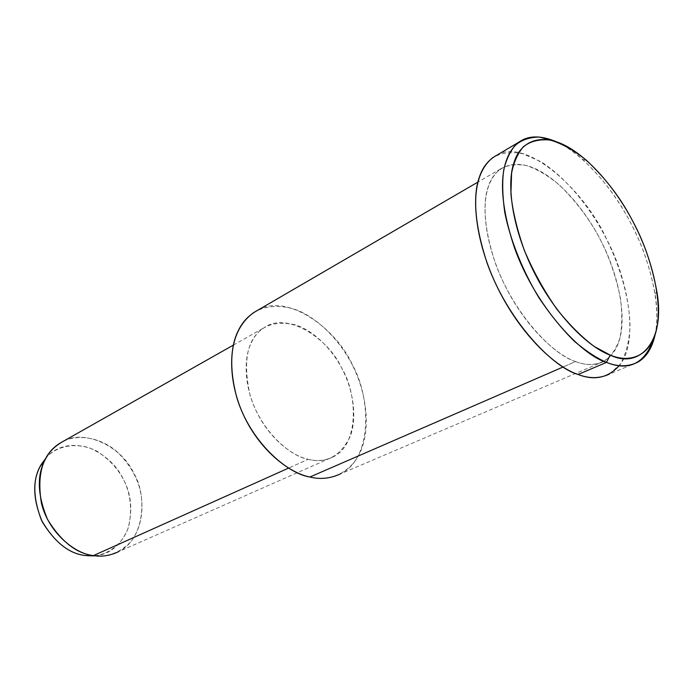 <?xml version="1.0" encoding="UTF-8"?>
<svg xmlns="http://www.w3.org/2000/svg" width="693" height="693" viewBox="0 0 693 693"><rect width="100%" height="100%" fill="white"/><g stroke="black" fill="none" stroke-linecap="round" stroke-linejoin="round"><path stroke-width="0.52" stroke-dasharray="3.46 2.6" d="M655.05 335.005C657.466 323.172 657.527 309.788 655.231 294.846C650.199 267.541 641.787 243.174 630.006 221.743C618.251 198.848 602.356 177.98 582.337 159.156C573.449 151.343 564.604 145.469 555.812 141.545C585.559 154.686 616.008 193.442 631.808 225.19C648.068 256.124 661.815 303.101 655.05 335.005M88.098 555.864C103.95 557.155 121.855 546.855 128.569 526.983C132.017 511.191 130.942 496.682 125.346 483.463C120.01 471.041 110.655 460.36 97.271 451.403C78.595 441.38 57.528 445.192 46.474 457.345C56.765 446.101 70.825 442.836 88.643 447.548C105.657 454.937 117.472 465.982 124.082 480.682C131.462 495.027 132.709 511.191 127.833 529.157C120.322 546.067 108.914 554.989 93.607 555.925M63.444 441.216C79.149 433.627 101.031 437.985 116.675 451.394C127.521 461.885 134.944 473.38 138.955 485.871C144.568 503.872 142.663 527.104 130.579 542.082C120.313 552.096 109.018 556.722 96.682 555.951M333.359 456.782C325.095 460.689 316.71 461.529 308.203 459.294L288.565 468.104L308.203 459.294C289.475 456.185 260.144 429.781 250.069 395.131C242.515 360.871 247.176 338.418 264.042 327.763C286.374 311.166 328.032 337.889 341.606 367.905C357.701 394.022 359.243 444.421 333.359 456.782L118.364 551.784C144.898 539.345 147.496 494.854 133.515 472.817C122.366 447.124 83.073 426.706 60.005 443.156M257.779 310.213C287.881 292.16 338.574 330.457 352.945 366.259C364.189 388.375 371.171 422.02 362.127 447.513C353.084 473.024 329.669 482.085 309.866 477.027M308.203 459.294C326.368 463.912 340.402 456.254 350.286 436.321C357.744 415.999 352.226 388.79 343.13 370.902C334.52 352.78 316.311 331.722 295.599 324.878C273.7 320.131 258.931 326.108 251.282 342.81C244.118 356.626 243.304 384.52 256.609 411.841C269.932 439.154 292.68 456.124 308.203 459.294M575.606 361.573C552.988 355.033 513.106 313.453 495.045 262.231C478.439 211.2 484.121 181.618 500.615 168.884C507.848 164.847 516.571 163.747 526.775 165.601C537.56 169.404 548.492 175.918 559.572 185.161C575.909 201.152 589.093 218.546 599.124 237.344C608.636 255.215 615.722 275.398 620.365 297.877C622.323 312.534 622.193 325.909 619.975 337.993C616.432 348.657 611.105 356.436 604.001 361.33C595.218 365.514 585.75 365.592 575.606 361.573L563.08 367.013L575.606 361.573C595.122 369.473 615.921 361.573 620.885 333.818C625.857 306.089 614.812 267.749 601.394 241.736C588.461 215.48 564.119 183.602 538.643 170.313C513.149 157.008 493.944 167.611 488.184 186.98C481.479 204.998 484.624 244.724 505.318 286.226C526.056 327.711 556.6 355.258 575.606 361.573M604.001 361.33L340.315 473.943C373.172 458.679 371.214 395.149 351.039 362.534C340.185 342.195 321.084 320.764 298.518 310.62C281.618 304.305 265.61 305.362 253.647 312.621M497.08 155.085C527.035 136.833 586.287 192.619 606.635 239.31C627.044 276.542 640.098 340.783 619.299 365.583M637.326 362.413L609.372 374.09L620.391 364.102C626.013 354.175 629.227 341.666 630.032 326.585C629.461 294.88 617.706 260.187 604.079 234.39C589.656 207.424 566.389 177.832 540.878 161.686L522.531 153.638C511.001 151.585 501.16 152.867 493.009 157.493M586.711 160.542L582.337 159.156M656.713 290.861L655.231 294.846M233.342 345.123L264.042 327.763M500.615 168.884L477.927 182.086"/><path stroke-width="1.04" d="M619.299 365.583C608.082 377.91 594.343 380.864 578.101 374.471L606.462 362.387L610.204 355.085L594.36 346.552C582.406 337.777 569.923 325.346 556.938 309.277C544.265 291.199 533.402 271.578 524.35 250.424C517.039 229.591 512.551 210.767 510.914 193.953L511.59 173.241C513.66 162.491 517.584 153.655 523.371 146.734C530.483 141.155 539.475 138.938 550.372 140.09C562.084 143.564 574.202 150.381 586.711 160.542C605.89 178.612 621.136 198.657 632.449 220.669C643.771 241.268 651.862 264.674 656.713 290.861C666.094 342.169 639.275 369.482 610.204 355.085L606.462 362.387C630.128 371.933 646.318 362.803 655.05 335.005C651.922 348.605 646.015 357.744 637.326 362.413C627.867 366.892 617.576 366.883 606.462 362.387C581.314 354.955 535.966 307.294 514.708 248.449C495.062 189.865 501.074 156.124 518.979 142.108C528.274 135.412 540.557 135.23 555.812 141.545L539.578 137.067C529.764 137.093 521.612 139.873 515.116 145.417C509.719 152.079 505.925 160.326 503.716 170.157C502.096 181.635 502.442 195.677 504.747 212.283C509.97 238.842 522.011 269.664 538.773 297.479C550.511 314.986 562.456 329.651 574.618 341.484C586.339 351.342 596.95 358.316 606.462 362.387L578.101 374.471C556.678 367.593 521.968 336.538 498.423 289.423C474.939 242.281 471.612 197.34 479.357 177.217C482.597 167.1 488.496 159.719 497.08 155.085M93.607 555.925L85.057 555.517C68.598 553.551 54.071 541.779 41.459 520.209C32.632 496.864 32.606 478.213 41.389 464.267L46.474 457.345L40.125 466.571C32.25 481.193 32.995 499.688 42.377 522.063C55.024 542.515 69.248 553.664 85.057 555.517L93.434 555.587C76.499 553.586 61.227 541.571 47.592 519.542C37.491 495.434 36.651 475.545 45.08 459.892C48.831 452.087 54.946 445.859 63.444 441.216M233.342 345.123L60.005 443.156C42.749 453.898 36.573 473.977 41.467 503.395C48.735 532.952 75.294 554.028 93.434 555.587C101.602 556.999 109.91 555.734 118.364 551.784M93.434 555.587L288.565 468.104L93.434 555.587M477.927 182.086L253.647 312.621C234.624 326.342 225.286 353.69 236.72 397.28C249.627 440.817 286.547 473.449 309.866 477.027L563.08 367.013L309.866 477.027C290.376 473.31 261.53 452.061 244.672 417.489C227.858 382.908 229.158 347.739 238.349 330.596C242.446 321.847 248.926 315.046 257.779 310.213M309.866 477.027C320.183 479.591 330.327 478.56 340.315 473.943M518.979 142.108L493.009 157.493C474.679 171.699 468.104 205.249 487.066 262.959C507.648 320.894 552.737 367.429 578.101 374.471C589.275 378.776 599.705 378.647 609.372 374.09M610.204 355.085C631.089 363.894 652.806 355.327 657.328 325.182C661.876 295.079 649.402 253.473 634.762 225.13C620.607 196.543 594.412 161.642 567.22 146.587C540.012 131.488 519.698 142.308 513.834 163.167C506.947 182.502 510.923 225.892 533.827 271.699C556.782 317.489 589.934 348.042 610.204 355.085M40.125 466.571L45.08 459.892"/></g></svg>
